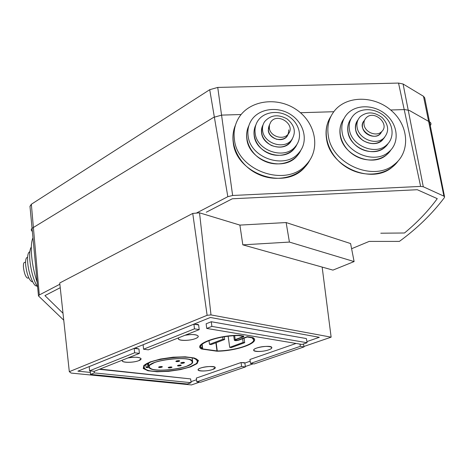 <?xml version="1.0" encoding="UTF-8"?>
<svg xmlns="http://www.w3.org/2000/svg" width="468" height="468" viewBox="0 0 468 468"><rect width="100%" height="100%" fill="white"/><g stroke="black" fill="none" stroke-linecap="round" stroke-linejoin="round"><path stroke-width="0.7" d="M199.637 382.14L191.476 384.93L71.136 373.078L69.311 371.674L207.119 315.309L192.746 213.426L59.728 282.988L192.746 213.426L199.52 212.823L239.897 225.096L286.129 222.552L350.59 243.559L354.112 261.571L289.423 242.079L242.822 244.846L332.947 270.106L354.112 261.571M350.59 243.559L286.129 222.552L239.897 225.096L242.822 244.846M286.129 222.552L289.423 242.079M306.376 338.563L211.279 321.732L206.136 323.792L211.279 321.732L306.376 338.563L307.078 342.728L211.881 326.401L206.733 328.437L302.065 344.454L307.078 342.728M211.279 321.732L211.881 326.401M206.136 323.792L206.733 328.437M90.248 370.896L90.517 374.4L187.317 383.994L191.084 382.695L94.284 372.908L90.517 374.4M94.156 371.3L94.284 372.908M190.64 378.922L99.362 369.299L190.64 378.922L191.084 382.695M198.637 324.973L193.91 324.166L143.126 344.752L193.91 324.166L198.637 324.973L199.216 329.618L194.483 328.84L143.571 349.21L148.321 349.842L199.216 329.618M193.91 324.166L194.483 328.84M143.126 344.752L143.571 349.21M303.516 343.951L304.013 346.923L300.357 346.314L250.503 363.437L254.218 363.928L304.013 346.923M249.935 359.482L296.08 343.448L249.935 359.482L250.503 363.437M299.994 344.103L300.357 346.314M196.794 381.847L200.62 382.239L245.407 366.941L241.617 366.456L196.794 381.847L196.338 378.074L241.067 362.53L241.617 366.456M244.858 363.033L241.067 362.53L244.858 363.033L245.407 366.941M89.558 370.826L89.236 366.596L134.217 348.368L138.961 348.993L139.388 353.393L134.638 352.784L89.558 370.826L94.296 371.311L139.388 353.393M89.236 366.596L134.217 348.368L134.638 352.784M25.576 262.215L24.716 262.384C23.657 262.413 23.242 264.157 23.476 267.608C24.272 273.452 25.605 276.962 27.489 278.132L27.934 278.045M27.606 257.359L27.565 257.365C25.956 257.394 25.336 260.079 25.699 265.414C26.933 274.482 28.987 279.917 31.859 281.73L32.544 281.596M29.847 251.72C27.94 252.351 27.232 256.107 27.741 262.987C28.571 273.37 33.269 285.772 36.323 285.942L36.861 285.93M31.309 247.075C29.794 249.181 29.32 253.697 29.888 260.612C31.186 271.937 33.778 280.8 37.651 287.194M32.965 237.826C31.344 241.301 30.906 247.426 31.648 256.195C32.544 265.251 34.392 274.008 37.206 282.467M269.34 128.173C270.217 136.545 283.579 140.622 288.276 133.971C296.25 124.646 277.284 111.916 270.691 122.142L269.433 124.991L269.34 128.173M288.475 133.708L287.095 136.328C282.42 142.951 269.135 138.902 268.263 130.566L269.498 124.728C266.766 131.227 269.147 136.089 276.635 139.306C284.591 140.207 288.621 137.06 288.715 129.87M364.104 124.997C365.21 132.432 376.43 136.832 381.467 131.812C390.505 124.289 374.072 109.348 366.175 117.842C364.303 119.785 363.613 122.171 364.104 124.997M362.536 127.354C362.056 124.593 362.718 122.253 364.513 120.329C355.136 129.472 376.5 143.67 381.625 131.672L379.811 134.135C374.798 139.131 363.636 134.755 362.536 127.354M262.636 130.759C263.94 143.565 284.304 149.924 291.652 139.862C296.355 132.28 294.793 125.284 286.983 118.86C278.01 114.011 270.557 114.947 264.613 121.662C262.823 124.377 262.162 127.407 262.636 130.759M261.6 133.128C261.173 130.162 261.653 127.425 263.045 124.915C259.687 133.234 262.443 140.078 271.305 145.449C281.069 148.9 288.107 146.689 292.418 138.821L290.458 142.173C283.146 152.199 262.893 145.876 261.6 133.128M357.148 127.542C358.81 138.926 375.939 145.753 383.76 138.165C389.37 131.765 388.867 124.933 382.262 117.679C374.33 111.7 366.994 111.366 360.243 116.661C357.447 119.627 356.417 123.254 357.148 127.542M355.627 129.876C354.955 125.997 355.762 122.628 358.061 119.761C353.486 127.12 355.154 134.064 363.069 140.587C372.183 145.384 379.361 144.308 384.591 137.358L382.099 140.441C374.312 147.999 357.271 141.213 355.627 129.876M255.189 133.351C256.932 151.117 285.07 160.138 295.507 146.349C302.837 137.849 299.713 123.675 289.195 116.743C278.799 109.652 263.765 111.595 257.786 120.949C255.423 124.663 254.557 128.799 255.189 133.351M254.194 135.697C253.65 131.853 254.206 128.273 255.861 124.944C250.93 134.415 256.482 147.718 267.749 152.96C278.94 158.348 292.752 154.212 296.946 144.396L294.296 148.619C283.906 162.349 255.926 153.387 254.194 135.697M349.485 130.086C351.731 145.905 375.435 155.528 386.463 145.133C394.705 138.247 393.687 124.476 384.573 116.316C375.588 108.026 360.875 107.4 353.65 115.105C349.888 119.217 348.496 124.213 349.485 130.086M348.011 132.403C347.127 127.308 348.11 122.809 350.947 118.913C344.659 127.08 348.11 140.657 358.4 147.408C368.591 154.3 382.736 152.392 388.083 143.559L384.795 147.367C373.815 157.722 350.234 148.151 348.011 132.403M248.116 135.907C250.24 158.272 285.509 169.861 298.941 152.72C308.552 141.95 304.65 123.733 291.213 114.882C277.928 105.821 258.675 108.436 251.217 120.568C248.385 125.19 247.35 130.303 248.116 135.907M246.852 138.996C246.191 134.234 246.87 129.782 248.882 125.646C242.804 137.604 249.818 154.305 263.987 160.898C278.074 167.679 295.437 162.519 300.83 150.24L297.315 155.68C283.965 172.727 248.953 161.232 246.852 138.996M342.184 132.608C344.951 152.539 374.71 164.835 388.803 151.913C399.508 143.22 398.291 125.559 386.656 115.157C375.19 104.586 356.382 103.896 347.285 113.876C342.675 119.047 340.979 125.289 342.184 132.608M340.283 135.656C339.201 129.285 340.417 123.657 343.927 118.767C336.1 129.098 340.458 146.18 353.41 154.697C366.245 163.385 384.058 161.021 390.885 149.947L386.58 154.82C372.563 167.679 343.015 155.47 340.283 135.656M234.415 139.441C237.212 170.995 286.562 188.048 306.359 164.508C321.077 149.134 315.678 122.283 296.092 109.436C276.758 96.244 248.596 100.444 238.3 118.615C234.714 124.95 233.421 131.894 234.415 139.441M233.257 142.494C232.421 136.317 233.175 130.484 235.515 124.997C227.969 141.979 238.083 164.835 257.774 174.02C277.36 183.433 301.456 176.769 309.804 160.161L304.691 167.369C285.006 190.78 236.018 173.856 233.257 142.494M328.36 136.083C332.087 164.268 373.868 182.169 394.378 164.432C410.477 152.1 408.933 126.214 392.008 111.156C375.365 95.829 347.952 95.121 335.123 110.062C328.998 117.333 326.746 126.003 328.36 136.083M326.565 139.095C325.155 130.613 326.623 123.014 330.952 116.304C320.896 131.145 327.331 154.621 345.32 166.503C363.174 178.589 387.873 175.804 398.151 160.957L392.12 167.24C371.727 184.883 330.244 167.111 326.565 139.095M268.661 349.853C263.332 351.825 253.656 352.094 253.679 350.245C252.779 347.449 271.873 344.67 271.838 347.607C271.873 348.327 270.814 349.081 268.661 349.853M179.191 361.296C177.495 361.746 176.366 361.764 175.804 361.355L179.735 360.886L179.191 361.296M161.893 367.175C160.22 367.614 159.097 367.637 158.529 367.234L162.408 366.789L161.893 367.175M184.012 362.981C182.339 363.425 181.221 363.443 180.666 363.045L184.556 362.571L184.012 362.981M138.785 360.647C133.661 362.794 122.078 362.893 122.236 360.764L122.517 360.097C120.048 362.688 132.76 363.08 138.785 360.647C145.238 358.242 136.791 356.054 127.939 357.944C135.299 356.774 139.686 357.049 141.114 358.786L138.785 360.647M195.402 338.598C189.774 340.932 178.261 341.026 178.343 338.692L178.805 337.732C175.599 340.722 188.569 341.347 195.402 338.598C202.673 335.878 194.565 333.204 184.954 335.287C192.453 334.053 196.899 334.374 198.292 336.252C198.333 337.03 197.367 337.814 195.402 338.598M148.912 366.403L147.894 366.707C145.46 367.316 145.536 367.626 148.116 367.643L149.21 367.696C153.598 373.405 193.003 368.14 192.629 361.893C193.038 355.317 150.269 359.681 148.912 366.403L146.051 367.392L149.21 367.69C152.954 373.634 194.29 368.006 192.623 361.776C193.249 355.171 149.438 359.763 148.912 366.409L148.555 362.928M190.084 366.783C174.938 372.622 143.465 373.23 143.658 367.438C141.207 359.219 198.49 352.55 197.777 361.097C197.841 362.975 195.279 364.87 190.084 366.783M171.481 367.596L168.158 367.655L172.002 367.21L171.481 367.596M180.736 365.666L177.419 365.73L181.274 365.268L180.736 365.666M212.659 369.486C207.751 371.311 197.993 371.569 198.087 369.849C197.32 367.339 215.391 365.028 215.268 367.649L212.659 369.486M224.277 336.767L224.646 339.499L223.002 339.236L209.494 344.337L211.144 344.588L224.646 339.499L223.002 339.236L222.704 337.024M223.002 339.236L209.494 344.337L209.009 340.552M228.173 336.24L229.689 347.355L243.138 342.424L229.689 347.355L231.256 347.589L244.7 342.67L243.138 342.424L229.689 347.355L231.256 347.589L244.7 342.67L244.062 338.177M243.138 342.406L244.706 342.658L243.138 342.424L242.611 338.715M202.726 348.912L202.533 348.853C193.331 344.676 218.012 335.304 238.651 335.603L243.108 336.316L243.044 336.662L235.193 339.592C233.906 340.698 235.082 340.885 238.721 340.154L247.233 337.001L252.088 337.832C260.307 342.301 236.744 350.877 217.257 350.959L202.726 348.912L200.819 346.829C199.339 342.131 221.58 335.386 238.651 335.603L243.337 336.439L234.351 340.23C235.047 340.786 236.504 340.762 238.721 340.154L247.233 337.001L252.088 337.832L253.609 339.709C254.814 344.495 233.854 350.825 217.257 350.959L202.726 348.912L202.147 344.255M207.119 315.309L210.992 314.911L331.133 337.159L303.937 346.46M253.246 363.8L245.349 366.502M192.746 213.426L199.52 212.823L210.992 314.911M322.154 267.082L331.133 337.159M59.728 282.988L69.311 371.674M351.597 248.724L369.193 241.406L399.403 241.394C417.275 228.32 432.251 213.747 444.337 197.683L444.582 196.852L424.698 97.824L423.499 96.303L424.704 97.865M63.747 320.194L38.481 295.922L39.312 294.957L59.863 284.246M196.326 213.11L227.828 196.683L232.631 195.484L420.627 186.41L423.288 186.755L443.916 196.168L444.582 196.852M29.993 206.476L31.35 204.253L209.717 89.698L217.743 87.422L398.537 83.076L403.077 83.994L423.499 96.303L443.916 196.168M29.964 206.312L31.35 204.253L209.717 89.698L217.743 87.422L398.537 83.076L403.077 83.994L423.499 96.303M32.374 231.561L31.672 230.747C30.911 229.794 31.245 228.858 32.678 227.934L213.677 117.339L221.814 115.105L241.114 114.52M300.433 112.724L333.783 111.717M390.686 109.998L404.715 109.57L409.289 110.413L429.753 122.013C431.04 122.791 431.315 123.839 430.578 125.161L430.285 125.652M60.237 287.697L44.934 295.606L62.999 313.256M380.788 233.21L404.498 232.988C417.292 222.435 428.214 210.986 437.27 198.648L417.28 189.715L232.28 198.783L206.283 212.22M239.897 225.096L199.52 212.823M154.551 362.536L149.731 365.18C148.561 366.947 149.602 368.357 152.855 369.427C160.969 371.13 176.875 369.661 186.457 366.35L191.47 363.788C192.951 362.027 192.178 360.571 189.16 359.412C181.327 357.493 164.25 359.02 154.551 362.536M159.038 366.848C158.33 367.579 159.284 367.69 161.893 367.175C162.612 366.444 161.659 366.339 159.038 366.848M168.673 367.269C167.948 367.994 168.878 368.105 171.481 367.596C172.218 366.871 171.282 366.766 168.673 367.269M177.951 365.332C177.191 366.064 178.121 366.175 180.736 365.666C181.502 364.935 180.572 364.824 177.951 365.332M181.21 362.636C180.432 363.384 181.368 363.501 184.012 362.981C184.796 362.232 183.865 362.121 181.21 362.636M176.342 360.945C175.576 361.705 176.524 361.822 179.191 361.296C179.969 360.535 179.022 360.418 176.342 360.945M150.614 362.062L144.682 365.35C143.29 367.532 144.618 369.275 148.672 370.58C158.74 372.657 178.249 370.849 190.084 366.783L196.303 363.624C198.18 361.448 197.268 359.64 193.571 358.195C183.93 355.791 162.63 357.681 150.614 362.062M209.494 344.337L211.144 344.588L224.646 339.499M244.7 342.67L231.256 347.589L229.689 347.355M306.891 341.599L319.322 337.299L210.348 317.48L77.916 371.165L90.365 372.423M190.967 381.677L196.542 379.747M244.858 363.045L250.181 361.202M149.982 361.986L143.869 365.379L143.237 368.503L147.999 370.761L157.055 371.756L168.615 371.335L180.537 369.597L190.663 366.853L197.081 363.601L198.444 360.436L194.284 358.002L185.252 356.821L173.119 357.189L160.454 359.044L149.982 361.986M238.118 340.06L247.297 336.65L252.925 337.639C261.39 342.272 237.048 351.117 216.936 351.199L201.714 349.029C192.178 344.723 217.69 335.024 239.043 335.334L243.775 336.065L243.647 336.761L235.796 339.686C234.948 340.417 235.72 340.54 238.118 340.06M256.762 348.028C248.069 351.129 260.12 352.895 268.661 349.853C277.512 346.817 265.537 344.887 256.762 348.028M200.614 368.047C192.851 370.808 205.042 372.2 212.659 369.486C220.58 366.766 208.43 365.245 200.614 368.047M193.559 324.312L144.764 344.091M198.526 324.956L198.058 324.441L194.033 324.189M306.13 338.522L211.63 321.797M296.074 343.448L251.626 358.897M244.741 363.022L244.425 362.677L241.254 362.56M190.505 378.91L99.918 369.076M133.883 348.502L90.903 365.923M138.832 348.976L136.211 348.286L134.351 348.385M241.067 362.53L196.338 378.074M134.217 348.368L138.961 348.993M148.14 366.678L147.794 363.291M147.894 366.707L147.566 363.408M202.533 348.853L201.977 344.419M216.965 350.941L215.9 342.792M217.257 350.959L216.175 342.687M235.193 339.592L234.649 335.702M243.044 336.662L242.991 336.299M31.35 204.253L39.312 294.957M209.717 89.698L227.828 196.683M217.743 87.422L232.631 195.484M398.537 83.076L420.627 186.41M403.077 83.994L423.288 186.755M27.489 278.132L28.794 277.875M31.859 281.73L32.573 281.59M36.323 285.942L36.814 285.849M287.095 136.328L288.276 133.971M379.811 134.135L381.467 131.812M290.458 142.173L291.652 139.862M382.099 140.441L383.76 138.165M294.296 148.619L295.507 146.349M384.795 147.367L386.463 145.133M297.315 155.68L298.941 152.72M386.58 154.82L388.803 151.913M304.691 167.369L306.359 164.508M392.12 167.24L394.378 164.432M192.623 361.776L192.155 357.856M146.051 367.392L145.759 364.478M234.351 340.23L233.731 335.755M38.481 295.922L29.975 206.312"/></g></svg>
